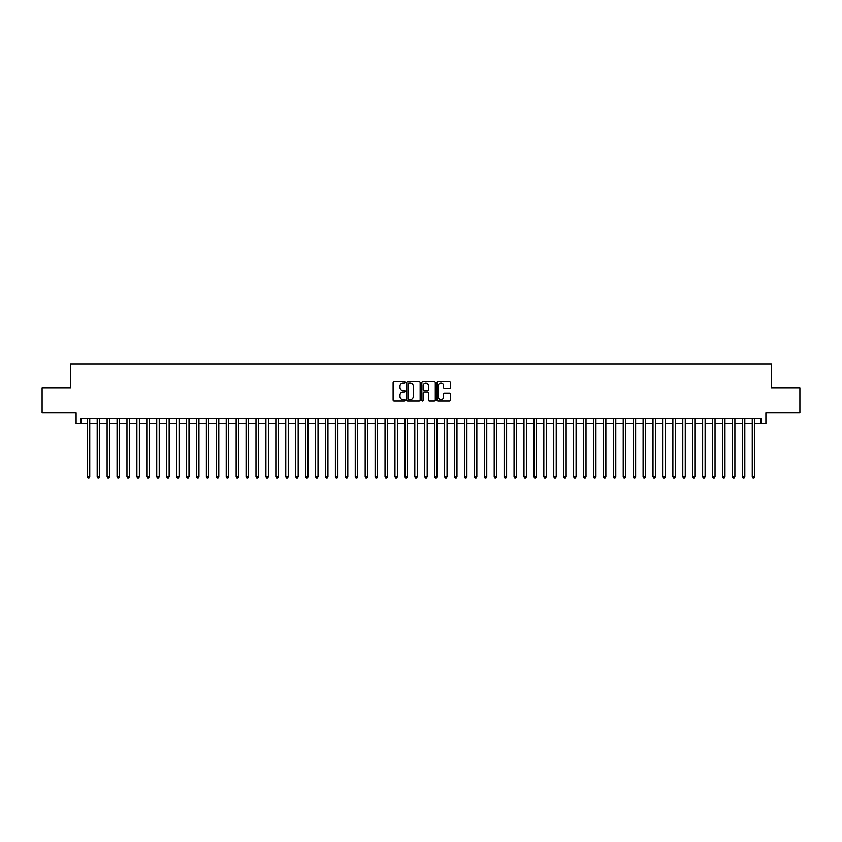 <?xml version="1.0" encoding="UTF-8"?>
<svg xmlns="http://www.w3.org/2000/svg" width="842" height="842" viewBox="0 0 842 842"><rect width="100%" height="100%" fill="white"/><g stroke="black" fill="none" stroke-linecap="round" stroke-linejoin="round"><path stroke-width="1.26" d="M405.118 382.31A0.684 0.684 0 0 0 404.434 381.626L394.088 381.626A0.979 0.979 0 0 0 393.109 382.605L393.109 400.139A0.979 0.979 0 0 0 394.088 401.118L404.434 401.118A0.684 0.684 0 0 0 405.118 400.434A0.684 0.684 0 0 0 404.434 399.75L403.097 399.75A3.115 3.115 0 0 1 399.982 396.635L399.982 395.172A3.115 3.115 0 0 1 403.097 392.056L404.434 392.056A0.684 0.684 0 0 0 405.118 391.372A0.684 0.684 0 0 0 404.434 390.688L403.097 390.688A3.115 3.115 0 0 1 399.982 387.573L399.982 386.11A3.115 3.115 0 0 1 403.097 382.994L404.434 382.994A0.684 0.684 0 0 0 405.118 382.31M449.47 388.499A0.979 0.979 0 0 0 450.449 387.52L450.449 382.605A0.979 0.979 0 0 0 449.47 381.626L437.977 381.626A0.979 0.979 0 0 0 436.998 382.605L436.998 400.139A0.979 0.979 0 0 0 437.977 401.118L449.47 401.118A0.979 0.979 0 0 0 450.449 400.139L450.449 394.203A0.979 0.979 0 0 0 449.47 393.225L444.555 393.225A0.979 0.979 0 0 0 443.576 394.203L443.576 397.15A2.61 2.61 0 0 1 440.976 399.75A2.61 2.61 0 0 1 438.366 397.15L438.366 385.604A2.61 2.61 0 0 1 440.976 382.994A2.61 2.61 0 0 1 443.576 385.604L443.576 387.52A0.979 0.979 0 0 0 444.555 388.499L449.47 388.499M81.053 423.631L81.053 418.663L760.947 418.663L760.947 423.631L765.904 423.631L765.904 412.717L799.9 412.717L799.9 387.899L771.367 387.899L771.367 364.081L70.633 364.081L70.633 387.899L42.1 387.899L42.1 412.717L76.096 412.717L76.096 423.631L87.263 423.631M420.147 382.605A0.979 0.979 0 0 0 419.169 381.626L407.675 381.626A0.979 0.979 0 0 0 406.707 382.605L406.707 400.139A0.979 0.979 0 0 0 407.675 401.118L419.169 401.118A0.979 0.979 0 0 0 420.147 400.139L420.147 382.605M422.831 381.626L434.325 381.626A0.979 0.979 0 0 1 435.293 382.605L435.293 400.139A0.979 0.979 0 0 1 434.325 401.118L429.399 401.118A0.979 0.979 0 0 1 428.431 400.139L428.431 393.025A0.979 0.979 0 0 0 427.452 392.056L424.189 392.056A0.979 0.979 0 0 0 423.221 393.025L423.221 400.434A0.684 0.684 0 0 1 422.537 401.118A0.684 0.684 0 0 1 421.853 400.434L421.853 382.605A0.979 0.979 0 0 1 422.831 381.626M89.747 423.631L97.188 423.631M99.672 423.631L107.113 423.631M109.597 423.631L117.038 423.631M119.522 423.631L126.963 423.631M129.447 423.631L136.888 423.631M139.372 423.631L146.813 423.631M149.297 423.631L156.738 423.631M159.222 423.631L166.663 423.631M169.147 423.631L176.588 423.631M179.072 423.631L186.514 423.631M188.997 423.631L196.439 423.631M198.922 423.631L206.364 423.631M208.848 423.631L216.289 423.631M218.773 423.631L226.214 423.631M228.698 423.631L236.139 423.631M238.623 423.631L246.064 423.631M248.548 423.631L255.989 423.631M258.473 423.631L265.914 423.631M268.398 423.631L275.839 423.631M278.323 423.631L285.764 423.631M288.248 423.631L295.689 423.631M298.173 423.631L305.614 423.631M308.098 423.631L315.54 423.631M318.023 423.631L325.465 423.631M327.948 423.631L335.39 423.631M337.874 423.631L345.315 423.631M347.799 423.631L355.24 423.631M357.724 423.631L365.165 423.631M367.649 423.631L375.1 423.631M377.574 423.631L385.026 423.631M387.499 423.631L394.951 423.631M397.424 423.631L404.876 423.631M407.349 423.631L414.801 423.631M417.274 423.631L424.726 423.631M427.199 423.631L434.651 423.631M437.124 423.631L444.576 423.631M447.049 423.631L454.501 423.631M456.974 423.631L464.426 423.631M466.9 423.631L474.351 423.631M476.835 423.631L484.276 423.631M486.76 423.631L494.201 423.631M496.685 423.631L504.126 423.631M506.61 423.631L514.052 423.631M516.535 423.631L523.977 423.631M526.461 423.631L533.902 423.631M536.386 423.631L543.827 423.631M546.311 423.631L553.752 423.631M556.236 423.631L563.677 423.631M566.161 423.631L573.602 423.631M576.086 423.631L583.527 423.631M586.011 423.631L593.452 423.631M595.936 423.631L603.377 423.631M605.861 423.631L613.302 423.631M615.786 423.631L623.227 423.631M625.711 423.631L633.152 423.631M635.636 423.631L643.077 423.631M645.561 423.631L653.003 423.631M655.486 423.631L662.928 423.631M665.412 423.631L672.853 423.631M675.337 423.631L682.778 423.631M685.262 423.631L692.703 423.631M695.187 423.631L702.628 423.631M705.112 423.631L712.553 423.631M715.037 423.631L722.478 423.631M724.962 423.631L732.403 423.631M734.887 423.631L742.328 423.631M744.812 423.631L752.253 423.631M754.737 423.631L760.947 423.631M408.749 382.994A0.684 0.684 0 0 0 408.065 383.678L408.065 399.066A0.684 0.684 0 0 0 408.749 399.75L410.159 399.75A3.115 3.115 0 0 0 413.275 396.635L413.275 386.11A3.115 3.115 0 0 0 410.159 382.994L408.749 382.994M428.431 385.647A2.61 2.61 0 0 0 425.82 383.047A2.61 2.61 0 0 0 423.221 385.647L423.221 389.72A0.979 0.979 0 0 0 424.189 390.688L427.452 390.688A0.979 0.979 0 0 0 428.431 389.72L428.431 385.647M89.747 418.663L89.747 476.635L87.263 476.635L87.263 418.663M89.747 476.635L88.999 477.919L88 477.919L87.263 476.635M99.672 418.663L99.672 476.635L97.188 476.635L97.188 418.663M99.672 476.635L98.924 477.919L97.935 477.919L97.188 476.635M109.597 418.663L109.597 476.635L107.113 476.635L107.113 418.663M109.597 476.635L108.85 477.919L107.86 477.919L107.113 476.635M119.522 418.663L119.522 476.635L117.038 476.635L117.038 418.663M119.522 476.635L118.775 477.919L117.785 477.919L117.038 476.635M129.447 418.663L129.447 476.635L126.963 476.635L126.963 418.663M129.447 476.635L128.7 477.919L127.71 477.919L126.963 476.635M139.372 418.663L139.372 476.635L136.888 476.635L136.888 418.663M139.372 476.635L138.625 477.919L137.635 477.919L136.888 476.635M149.297 418.663L149.297 476.635L146.813 476.635L146.813 418.663M149.297 476.635L148.55 477.919L147.56 477.919L146.813 476.635M159.222 418.663L159.222 476.635L156.738 476.635L156.738 418.663M159.222 476.635L158.475 477.919L157.486 477.919L156.738 476.635M169.147 418.663L169.147 476.635L166.663 476.635L166.663 418.663M169.147 476.635L168.4 477.919L167.411 477.919L166.663 476.635M179.072 418.663L179.072 476.635L176.588 476.635L176.588 418.663M179.072 476.635L178.325 477.919L177.336 477.919L176.588 476.635M188.997 418.663L188.997 476.635L186.514 476.635L186.514 418.663M188.997 476.635L188.25 477.919L187.261 477.919L186.514 476.635M198.922 418.663L198.922 476.635L196.439 476.635L196.439 418.663M198.922 476.635L198.175 477.919L197.186 477.919L196.439 476.635M208.848 418.663L208.848 476.635L206.364 476.635L206.364 418.663M208.848 476.635L208.1 477.919L207.111 477.919L206.364 476.635M218.773 418.663L218.773 476.635L216.289 476.635L216.289 418.663M218.773 476.635L218.025 477.919L217.036 477.919L216.289 476.635M228.698 418.663L228.698 476.635L226.214 476.635L226.214 418.663M228.698 476.635L227.95 477.919L226.961 477.919L226.214 476.635M238.623 418.663L238.623 476.635L236.139 476.635L236.139 418.663M238.623 476.635L237.876 477.919L236.886 477.919L236.139 476.635M248.548 418.663L248.548 476.635L246.064 476.635L246.064 418.663M248.548 476.635L247.801 477.919L246.811 477.919L246.064 476.635M258.473 418.663L258.473 476.635L255.989 476.635L255.989 418.663M258.473 476.635L257.726 477.919L256.736 477.919L255.989 476.635M268.398 418.663L268.398 476.635L265.914 476.635L265.914 418.663M268.398 476.635L267.651 477.919L266.661 477.919L265.914 476.635M278.323 418.663L278.323 476.635L275.839 476.635L275.839 418.663M278.323 476.635L277.576 477.919L276.586 477.919L275.839 476.635M288.248 418.663L288.248 476.635L285.764 476.635L285.764 418.663M288.248 476.635L287.501 477.919L286.512 477.919L285.764 476.635M298.173 418.663L298.173 476.635L295.689 476.635L295.689 418.663M298.173 476.635L297.426 477.919L296.437 477.919L295.689 476.635M308.098 418.663L308.098 476.635L305.614 476.635L305.614 418.663M308.098 476.635L307.351 477.919L306.362 477.919L305.614 476.635M318.023 418.663L318.023 476.635L315.54 476.635L315.54 418.663M318.023 476.635L317.276 477.919L316.287 477.919L315.54 476.635M327.948 418.663L327.948 476.635L325.465 476.635L325.465 418.663M327.948 476.635L327.201 477.919L326.212 477.919L325.465 476.635M337.874 418.663L337.874 476.635L335.39 476.635L335.39 418.663M337.874 476.635L337.126 477.919L336.137 477.919L335.39 476.635M347.799 418.663L347.799 476.635L345.315 476.635L345.315 418.663M347.799 476.635L347.051 477.919L346.062 477.919L345.315 476.635M357.724 418.663L357.724 476.635L355.24 476.635L355.24 418.663M357.724 476.635L356.976 477.919L355.987 477.919L355.24 476.635M367.649 418.663L367.649 476.635L365.165 476.635L365.165 418.663M367.649 476.635L366.912 477.919L365.912 477.919L365.165 476.635M377.574 418.663L377.574 476.635L375.1 476.635L375.1 418.663M377.574 476.635L376.837 477.919L375.837 477.919L375.1 476.635M387.499 418.663L387.499 476.635L385.026 476.635L385.026 418.663M387.499 476.635L386.762 477.919L385.762 477.919L385.026 476.635M397.424 418.663L397.424 476.635L394.951 476.635L394.951 418.663M397.424 476.635L396.687 477.919L395.687 477.919L394.951 476.635M407.349 418.663L407.349 476.635L404.876 476.635L404.876 418.663M407.349 476.635L406.612 477.919L405.612 477.919L404.876 476.635M417.274 418.663L417.274 476.635L414.801 476.635L414.801 418.663M417.274 476.635L416.537 477.919L415.538 477.919L414.801 476.635M427.199 418.663L427.199 476.635L424.726 476.635L424.726 418.663M427.199 476.635L426.462 477.919L425.463 477.919L424.726 476.635M437.124 418.663L437.124 476.635L434.651 476.635L434.651 418.663M437.124 476.635L436.388 477.919L435.388 477.919L434.651 476.635M447.049 418.663L447.049 476.635L444.576 476.635L444.576 418.663M447.049 476.635L446.313 477.919L445.313 477.919L444.576 476.635M456.974 418.663L456.974 476.635L454.501 476.635L454.501 418.663M456.974 476.635L456.238 477.919L455.238 477.919L454.501 476.635M466.9 418.663L466.9 476.635L464.426 476.635L464.426 418.663M466.9 476.635L466.163 477.919L465.163 477.919L464.426 476.635M476.835 418.663L476.835 476.635L474.351 476.635L474.351 418.663M476.835 476.635L476.088 477.919L475.088 477.919L474.351 476.635M486.76 418.663L486.76 476.635L484.276 476.635L484.276 418.663M486.76 476.635L486.013 477.919L485.024 477.919L484.276 476.635M496.685 418.663L496.685 476.635L494.201 476.635L494.201 418.663M496.685 476.635L495.938 477.919L494.949 477.919L494.201 476.635M506.61 418.663L506.61 476.635L504.126 476.635L504.126 418.663M506.61 476.635L505.863 477.919L504.874 477.919L504.126 476.635M516.535 418.663L516.535 476.635L514.052 476.635L514.052 418.663M516.535 476.635L515.788 477.919L514.799 477.919L514.052 476.635M526.461 418.663L526.461 476.635L523.977 476.635L523.977 418.663M526.461 476.635L525.713 477.919L524.724 477.919L523.977 476.635M536.386 418.663L536.386 476.635L533.902 476.635L533.902 418.663M536.386 476.635L535.638 477.919L534.649 477.919L533.902 476.635M546.311 418.663L546.311 476.635L543.827 476.635L543.827 418.663M546.311 476.635L545.563 477.919L544.574 477.919L543.827 476.635M556.236 418.663L556.236 476.635L553.752 476.635L553.752 418.663M556.236 476.635L555.488 477.919L554.499 477.919L553.752 476.635M566.161 418.663L566.161 476.635L563.677 476.635L563.677 418.663M566.161 476.635L565.414 477.919L564.424 477.919L563.677 476.635M576.086 418.663L576.086 476.635L573.602 476.635L573.602 418.663M576.086 476.635L575.339 477.919L574.349 477.919L573.602 476.635M586.011 418.663L586.011 476.635L583.527 476.635L583.527 418.663M586.011 476.635L585.264 477.919L584.274 477.919L583.527 476.635M595.936 418.663L595.936 476.635L593.452 476.635L593.452 418.663M595.936 476.635L595.189 477.919L594.199 477.919L593.452 476.635M605.861 418.663L605.861 476.635L603.377 476.635L603.377 418.663M605.861 476.635L605.114 477.919L604.124 477.919L603.377 476.635M615.786 418.663L615.786 476.635L613.302 476.635L613.302 418.663M615.786 476.635L615.039 477.919L614.05 477.919L613.302 476.635M625.711 418.663L625.711 476.635L623.227 476.635L623.227 418.663M625.711 476.635L624.964 477.919L623.975 477.919L623.227 476.635M635.636 418.663L635.636 476.635L633.152 476.635L633.152 418.663M635.636 476.635L634.889 477.919L633.9 477.919L633.152 476.635M645.561 418.663L645.561 476.635L643.077 476.635L643.077 418.663M645.561 476.635L644.814 477.919L643.825 477.919L643.077 476.635M655.486 418.663L655.486 476.635L653.003 476.635L653.003 418.663M655.486 476.635L654.739 477.919L653.75 477.919L653.003 476.635M665.412 418.663L665.412 476.635L662.928 476.635L662.928 418.663M665.412 476.635L664.664 477.919L663.675 477.919L662.928 476.635M675.337 418.663L675.337 476.635L672.853 476.635L672.853 418.663M675.337 476.635L674.589 477.919L673.6 477.919L672.853 476.635M685.262 418.663L685.262 476.635L682.778 476.635L682.778 418.663M685.262 476.635L684.514 477.919L683.525 477.919L682.778 476.635M695.187 418.663L695.187 476.635L692.703 476.635L692.703 418.663M695.187 476.635L694.439 477.919L693.45 477.919L692.703 476.635M705.112 418.663L705.112 476.635L702.628 476.635L702.628 418.663M705.112 476.635L704.365 477.919L703.375 477.919L702.628 476.635M715.037 418.663L715.037 476.635L712.553 476.635L712.553 418.663M715.037 476.635L714.29 477.919L713.3 477.919L712.553 476.635M724.962 418.663L724.962 476.635L722.478 476.635L722.478 418.663M724.962 476.635L724.215 477.919L723.225 477.919L722.478 476.635M734.887 418.663L734.887 476.635L732.403 476.635L732.403 418.663M734.887 476.635L734.14 477.919L733.15 477.919L732.403 476.635M744.812 418.663L744.812 476.635L742.328 476.635L742.328 418.663M744.812 476.635L744.065 477.919L743.076 477.919L742.328 476.635M754.737 418.663L754.737 476.635L752.253 476.635L752.253 418.663M754.737 476.635L754 477.919L753.001 477.919L752.253 476.635"/></g></svg>
